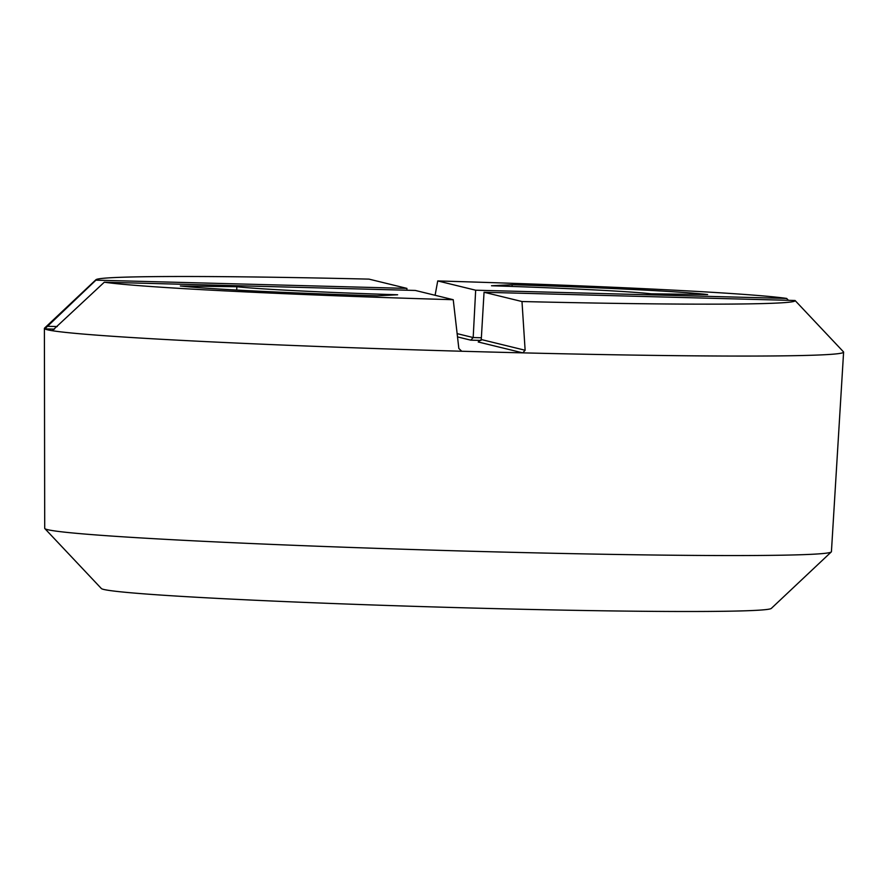 <?xml version="1.0" encoding="UTF-8"?>
<svg xmlns="http://www.w3.org/2000/svg" width="888" height="888" viewBox="0 0 888 888"><rect width="100%" height="100%" fill="white"/><g stroke="black" fill="none" stroke-linecap="round" stroke-linejoin="round"><path stroke-width="1.33" d="M415.295 290.443L453.235 299.711A349.805 9.158 1.7 0 1 104.307 282.206L415.295 290.443M377 295.815A218.115 5.705 -178.3 0 1 180.32 285.98L236.83 286.735A182.75 4.784 1.7 0 0 397.635 294.772L377 295.815M786.657 298.435A349.805 9.158 1.7 0 0 437.729 280.941L475.668 290.209L786.657 298.435L788.433 300.311M435.098 295.282L437.729 280.941M521.989 301.531A349.805 9.158 1.7 0 0 795.049 300.488L484.049 292.263L521.989 301.531L525.13 350.249L522.755 352.858A399.778 10.467 1.7 0 0 843.6 352.125A399.778 10.467 1.7 0 0 843.467 351.837L795.049 300.488M406.915 288.389L368.975 279.121A349.805 9.158 1.7 0 0 95.96 279.709L44.544 328.127A399.778 10.467 1.7 0 0 44.4 328.405A399.778 10.467 1.7 0 0 44.8 328.882L95.915 280.164L406.915 288.389L406.915 290.221M104.307 282.206L52.237 330.702A399.778 10.467 1.7 0 0 461.749 351.248L458.841 348.496L453.235 299.711M484.049 292.263L481.263 339.527L525.13 350.249M457.509 336.907L470.784 340.16L473.182 337.551L475.668 290.209M491.497 285.758A182.75 4.784 -178.3 0 1 651.148 293.795L707.647 294.55A218.115 5.705 1.7 0 0 512.121 284.715L491.497 285.758M52.27 330.702L52.237 330.702A399.778 10.467 -178.3 0 1 44.8 328.882L54.468 329.137M460.628 350.971L461.183 351.171M461.749 351.248A399.778 10.467 1.7 0 0 522.755 352.858L478.221 341.98L481.263 339.527M44.4 328.405L44.711 528.327A393.528 10.301 1.7 0 0 44.844 528.593A393.528 10.301 1.7 0 0 485.703 551.637A393.528 10.301 1.7 0 0 831.29 551.925A393.528 10.301 1.7 0 0 831.423 551.67L843.6 352.125M44.844 528.593L101.365 588.533A335.231 8.78 1.7 0 0 476.923 608.158A335.231 8.78 1.7 0 0 771.306 608.413L831.29 551.925M512.076 286.447L512.121 284.715M236.73 290.054L236.83 286.735M457.131 333.633L473.182 337.551L481.374 337.773M470.784 340.16L481.03 340.426M47.342 326.285L57.254 326.551"/></g></svg>
